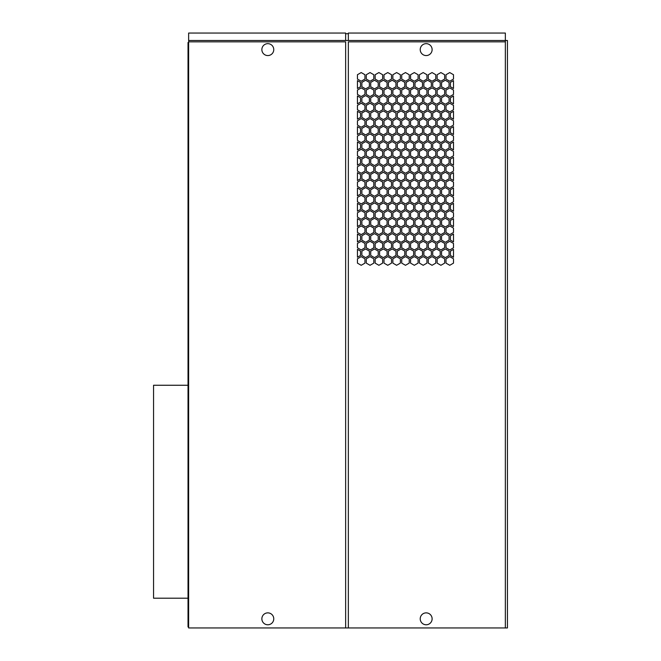 <?xml version="1.0" encoding="UTF-8"?>
<svg xmlns="http://www.w3.org/2000/svg" width="661" height="661" viewBox="0 0 661 661"><rect width="100%" height="100%" fill="white"/><g stroke="black" fill="none" stroke-linecap="round" stroke-linejoin="round"><path stroke-width="0.99" d="M505.351 627.95L507.45 627.95L507.45 40.486L348.347 40.486L348.347 33.05L505.351 33.05L505.351 627.95L345.645 627.95L345.645 41.841L188.633 41.841L188.633 627.95L345.645 627.95M387.082 235.787L383.33 233.622L379.579 235.787L379.579 240.125L383.33 242.29L387.082 240.125L387.082 235.787M188.633 42.511L188.03 42.511L188.03 626.934L188.633 626.934M345.645 40.486L345.645 33.05L188.633 33.05L188.633 40.486L348.347 40.486M345.645 33.728L348.347 33.728M432.12 49.616L432.12 49.616A5.949 5.949 0 0 1 426.171 55.565A5.949 5.949 0 0 1 420.222 49.616A5.949 5.949 0 0 1 426.171 43.659A5.949 5.949 0 0 1 432.12 49.616M188.707 41.841L188.707 40.486M261.863 618.82A5.949 5.949 0 0 1 267.812 612.871A5.949 5.949 0 0 1 273.761 618.82A5.949 5.949 0 0 1 267.812 624.777A5.949 5.949 0 0 1 261.863 618.82M273.761 49.616A5.949 5.949 0 0 1 267.812 55.565A5.949 5.949 0 0 1 261.863 49.616A5.949 5.949 0 0 1 267.812 43.659A5.949 5.949 0 0 1 273.761 49.616M348.347 627.95L348.347 41.841L505.351 41.841M378.902 219.278L382.653 217.114L382.653 212.784L378.902 210.611L375.151 212.784L375.151 217.114L378.902 219.278M432.12 618.82L432.12 618.82A5.949 5.949 0 0 1 426.171 624.777A5.949 5.949 0 0 1 420.222 618.82A5.949 5.949 0 0 1 426.171 612.871A5.949 5.949 0 0 1 432.12 618.82M373.796 232.449L373.796 228.119L370.044 225.955L366.293 228.119L366.293 232.449L370.044 234.614L373.796 232.449M418.752 180.932L422.503 178.767L422.503 174.43L418.752 172.265L415.001 174.43L415.001 178.767L418.752 180.932M392.865 105.405L392.865 109.743L396.617 111.907L400.368 109.743L400.368 105.405L396.617 103.24L392.865 105.405M369.375 235.787L365.616 233.622L361.864 235.787L361.864 240.125L365.616 242.29L369.375 240.125L369.375 235.787M426.932 197.441L423.18 195.276L419.429 197.441L419.429 201.77L423.18 203.943L426.932 201.77L426.932 197.441M440.895 142.586L444.646 140.421L444.646 136.083L440.895 133.919L437.144 136.083L437.144 140.421L440.895 142.586M361.195 265.292L364.946 263.128L364.946 258.798L361.195 256.633L357.436 258.798L357.436 263.128L361.195 265.292M409.903 248.966L406.143 251.13L406.143 255.46L409.903 257.625L413.654 255.46L413.654 251.13L409.903 248.966M366.293 258.798L366.293 263.128L370.044 265.292L373.796 263.128L373.796 258.798L370.044 256.633L366.293 258.798M401.045 233.622L397.294 235.787L397.294 240.125L401.045 242.29L404.796 240.125L404.796 235.787L401.045 233.622M453.504 203.332L450.43 205.108L450.43 209.446L453.504 211.223L453.504 203.332M387.759 133.919L384.008 136.083L384.008 140.421L387.759 142.586L391.51 140.421L391.51 136.083L387.759 133.919M396.617 127.243L400.368 125.078L400.368 120.748L396.617 118.583L392.865 120.748L392.865 125.078L396.617 127.243M413.654 97.737L409.903 95.572L406.143 97.737L406.143 102.067L409.903 104.24L413.654 102.067L413.654 97.737M440.895 72.561L437.144 74.726L437.144 79.064L440.895 81.229L444.646 79.064L444.646 74.726L440.895 72.561M360.518 174.43L357.436 172.653L357.436 180.544L360.518 178.767L360.518 174.43M400.368 74.726L396.617 72.561L392.865 74.726L392.865 79.064L396.617 81.229L400.368 79.064L400.368 74.726M360.518 163.424L360.518 159.094L357.436 157.318L357.436 165.2L360.518 163.424M392.188 180.932L395.939 178.767L395.939 174.43L392.188 172.265L388.437 174.43L388.437 178.767L392.188 180.932M379.579 220.452L379.579 224.781L383.33 226.946L387.082 224.781L387.082 220.452L383.33 218.287L379.579 220.452M370.044 210.611L366.293 212.784L366.293 217.114L370.044 219.278L373.796 217.114L373.796 212.784L370.044 210.611M437.144 182.106L437.144 186.435L440.895 188.6L444.646 186.435L444.646 182.106L440.895 179.932L437.144 182.106M404.796 132.745L404.796 128.416L401.045 126.251L397.294 128.416L397.294 132.745L401.045 134.918L404.796 132.745M423.858 97.737L423.858 102.067L427.609 104.24L431.36 102.067L431.36 97.737L427.609 95.572L423.858 97.737M440.218 235.787L436.467 233.622L432.715 235.787L432.715 240.125L436.467 242.29L440.218 240.125L440.218 235.787M440.218 128.416L436.467 126.251L432.715 128.416L432.715 132.745L436.467 134.918L440.218 132.745L440.218 128.416M369.375 113.081L365.616 110.908L361.864 113.081L361.864 117.41L365.616 119.575L369.375 117.41L369.375 113.081M432.715 82.402L432.715 86.731L436.467 88.896L440.218 86.731L440.218 82.402L436.467 80.237L432.715 82.402M383.33 180.932L387.082 178.767L387.082 174.43L383.33 172.265L379.579 174.43L379.579 178.767L383.33 180.932M422.503 255.46L422.503 251.13L418.752 248.966L415.001 251.13L415.001 255.46L418.752 257.625L422.503 255.46M445.324 187.608L441.573 189.773L441.573 194.103L445.324 196.267L449.075 194.103L449.075 189.773L445.324 187.608M427.609 257.625L431.36 255.46L431.36 251.13L427.609 248.966L423.858 251.13L423.858 255.46L427.609 257.625M449.753 103.24L446.001 105.405L446.001 109.743L449.753 111.907L453.504 109.743L453.504 105.405L449.753 103.24M396.617 149.262L392.865 151.427L392.865 155.756L396.617 157.921L400.368 155.756L400.368 151.427L396.617 149.262M432.038 195.276L428.287 197.441L428.287 201.77L432.038 203.943L435.789 201.77L435.789 197.441L432.038 195.276M418.752 165.589L422.503 163.424L422.503 159.094L418.752 156.93L415.001 159.094L415.001 163.424L418.752 165.589M401.723 258.798L401.723 263.128L405.474 265.292L409.225 263.128L409.225 258.798L405.474 256.633L401.723 258.798M370.722 97.737L370.722 102.067L374.473 104.24L378.224 102.067L378.224 97.737L374.473 95.572L370.722 97.737M410.572 197.441L410.572 201.77L414.323 203.943L418.083 201.77L418.083 197.441L414.323 195.276L410.572 197.441M388.437 159.094L388.437 163.424L392.188 165.589L395.939 163.424L395.939 159.094L392.188 156.93L388.437 159.094M401.045 196.267L404.796 194.103L404.796 189.773L401.045 187.608L397.294 189.773L397.294 194.103L401.045 196.267M445.324 202.944L441.573 205.108L441.573 209.446L445.324 211.611L449.075 209.446L449.075 205.108L445.324 202.944M397.294 82.402L397.294 86.731L401.045 88.896L404.796 86.731L404.796 82.402L401.045 80.237L397.294 82.402M401.045 172.265L397.294 174.43L397.294 178.767L401.045 180.932L404.796 178.767L404.796 174.43L401.045 172.265M436.467 156.93L432.715 159.094L432.715 163.424L436.467 165.589L440.218 163.424L440.218 159.094L436.467 156.93M361.195 87.905L357.436 90.07L357.436 94.399L361.195 96.564L364.946 94.399L364.946 90.07L361.195 87.905M370.044 118.583L366.293 120.748L366.293 125.078L370.044 127.243L373.796 125.078L373.796 120.748L370.044 118.583M361.195 210.611L357.436 212.784L357.436 217.114L361.195 219.278L364.946 217.114L364.946 212.784L361.195 210.611M370.044 188.6L373.796 186.435L373.796 182.106L370.044 179.932L366.293 182.106L366.293 186.435L370.044 188.6M449.075 117.41L449.075 113.081L445.324 110.908L441.573 113.081L441.573 117.41L445.324 119.575L449.075 117.41M387.759 103.24L384.008 105.405L384.008 109.743L387.759 111.907L391.51 109.743L391.51 105.405L387.759 103.24M378.902 195.276L375.151 197.441L375.151 201.77L378.902 203.943L382.653 201.77L382.653 197.441L378.902 195.276M378.224 224.781L378.224 220.452L374.473 218.287L370.722 220.452L370.722 224.781L374.473 226.946L378.224 224.781M378.902 157.921L382.653 155.756L382.653 151.427L378.902 149.262L375.151 151.427L375.151 155.756L378.902 157.921M369.375 205.108L365.616 202.944L361.864 205.108L361.864 209.446L365.616 211.611L369.375 209.446L369.375 205.108M423.18 256.633L419.429 258.798L419.429 263.128L423.18 265.292L426.932 263.128L426.932 258.798L423.18 256.633M446.001 136.083L446.001 140.421L449.753 142.586L453.504 140.421L453.504 136.083L449.753 133.919L446.001 136.083M361.195 249.957L364.946 247.792L364.946 243.455L361.195 241.29L357.436 243.455L357.436 247.792L361.195 249.957M453.504 88.508L453.504 80.625L450.43 82.402L450.43 86.731L453.504 88.508M453.504 226.558L453.504 218.675L450.43 220.452L450.43 224.781L453.504 226.558M382.653 243.455L378.902 241.29L375.151 243.455L375.151 247.792L378.902 249.957L382.653 247.792L382.653 243.455M378.902 179.932L375.151 182.106L375.151 186.435L378.902 188.6L382.653 186.435L382.653 182.106L378.902 179.932M414.323 127.243L418.083 125.078L418.083 120.748L414.323 118.583L410.572 120.748L410.572 125.078L414.323 127.243M423.18 87.905L419.429 90.07L419.429 94.399L423.18 96.564L426.932 94.399L426.932 90.07L423.18 87.905M435.789 74.726L432.038 72.561L428.287 74.726L428.287 79.064L432.038 81.229L435.789 79.064L435.789 74.726M405.474 225.955L401.723 228.119L401.723 232.449L405.474 234.614L409.225 232.449L409.225 228.119L405.474 225.955M373.796 79.064L373.796 74.726L370.044 72.561L366.293 74.726L366.293 79.064L370.044 81.229L373.796 79.064M361.195 157.921L364.946 155.756L364.946 151.427L361.195 149.262L357.436 151.427L357.436 155.756L361.195 157.921M357.436 195.879L360.518 194.103L360.518 189.773L357.436 187.997L357.436 195.879M401.045 218.287L397.294 220.452L397.294 224.781L401.045 226.946L404.796 224.781L404.796 220.452L401.045 218.287M361.195 81.229L364.946 79.064L364.946 74.726L361.195 72.561L357.436 74.726L357.436 79.064L361.195 81.229M449.753 164.597L446.001 166.762L446.001 171.1L449.753 173.265L453.504 171.1L453.504 166.762L449.753 164.597M370.044 157.921L373.796 155.756L373.796 151.427L370.044 149.262L366.293 151.427L366.293 155.756L370.044 157.921M405.474 142.586L409.225 140.421L409.225 136.083L405.474 133.919L401.723 136.083L401.723 140.421L405.474 142.586M370.044 133.919L366.293 136.083L366.293 140.421L370.044 142.586L373.796 140.421L373.796 136.083L370.044 133.919M423.18 133.919L419.429 136.083L419.429 140.421L423.18 142.586L426.932 140.421L426.932 136.083L423.18 133.919M453.504 217.114L453.504 212.784L449.753 210.611L446.001 212.784L446.001 217.114L449.753 219.278L453.504 217.114M382.653 232.449L382.653 228.119L378.902 225.955L375.151 228.119L375.151 232.449L378.902 234.614L382.653 232.449M361.195 234.614L364.946 232.449L364.946 228.119L361.195 225.955L357.436 228.119L357.436 232.449L361.195 234.614M444.646 155.756L444.646 151.427L440.895 149.262L437.144 151.427L437.144 155.756L440.895 157.921L444.646 155.756M428.287 182.106L428.287 186.435L432.038 188.6L435.789 186.435L435.789 182.106L432.038 179.932L428.287 182.106M453.504 247.792L453.504 243.455L449.753 241.29L446.001 243.455L446.001 247.792L449.753 249.957L453.504 247.792M370.722 174.43L370.722 178.767L374.473 180.932L378.224 178.767L378.224 174.43L374.473 172.265L370.722 174.43M401.045 257.625L404.796 255.46L404.796 251.13L401.045 248.966L397.294 251.13L397.294 255.46L401.045 257.625M395.939 97.737L392.188 95.572L388.437 97.737L388.437 102.067L392.188 104.24L395.939 102.067L395.939 97.737M396.617 164.597L392.865 166.762L392.865 171.1L396.617 173.265L400.368 171.1L400.368 166.762L396.617 164.597M391.51 197.441L387.759 195.276L384.008 197.441L384.008 201.77L387.759 203.943L391.51 201.77L391.51 197.441M392.188 202.944L388.437 205.108L388.437 209.446L392.188 211.611L395.939 209.446L395.939 205.108L392.188 202.944M414.323 173.265L418.083 171.1L418.083 166.762L414.323 164.597L410.572 166.762L410.572 171.1L414.323 173.265M387.759 256.633L384.008 258.798L384.008 263.128L387.759 265.292L391.51 263.128L391.51 258.798L387.759 256.633M418.752 95.572L415.001 97.737L415.001 102.067L418.752 104.24L422.503 102.067L422.503 97.737L418.752 95.572M445.324 233.622L441.573 235.787L441.573 240.125L445.324 242.29L449.075 240.125L449.075 235.787L445.324 233.622M378.902 103.24L375.151 105.405L375.151 109.743L378.902 111.907L382.653 109.743L382.653 105.405L378.902 103.24M436.467 248.966L432.715 251.13L432.715 255.46L436.467 257.625L440.218 255.46L440.218 251.13L436.467 248.966M383.33 202.944L379.579 205.108L379.579 209.446L383.33 211.611L387.082 209.446L387.082 205.108L383.33 202.944M427.609 126.251L423.858 128.416L423.858 132.745L427.609 134.918L431.36 132.745L431.36 128.416L427.609 126.251M423.858 189.773L423.858 194.103L427.609 196.267L431.36 194.103L431.36 189.773L427.609 187.608L423.858 189.773M432.038 87.905L428.287 90.07L428.287 94.399L432.038 96.564L435.789 94.399L435.789 90.07L432.038 87.905M396.617 225.955L392.865 228.119L392.865 232.449L396.617 234.614L400.368 232.449L400.368 228.119L396.617 225.955M392.188 150.254L395.939 148.089L395.939 143.751L392.188 141.586L388.437 143.751L388.437 148.089L392.188 150.254M360.518 205.108L357.436 203.332L357.436 211.223L360.518 209.446L360.518 205.108M374.473 257.625L378.224 255.46L378.224 251.13L374.473 248.966L370.722 251.13L370.722 255.46L374.473 257.625M370.044 249.957L373.796 247.792L373.796 243.455L370.044 241.29L366.293 243.455L366.293 247.792L370.044 249.957M374.473 242.29L378.224 240.125L378.224 235.787L374.473 233.622L370.722 235.787L370.722 240.125L374.473 242.29M445.324 180.932L449.075 178.767L449.075 174.43L445.324 172.265L441.573 174.43L441.573 178.767L445.324 180.932M449.753 149.262L446.001 151.427L446.001 155.756L449.753 157.921L453.504 155.756L453.504 151.427L449.753 149.262M374.473 150.254L378.224 148.089L378.224 143.751L374.473 141.586L370.722 143.751L370.722 148.089L374.473 150.254M357.436 136.083L357.436 140.421L361.195 142.586L364.946 140.421L364.946 136.083L361.195 133.919L357.436 136.083M427.609 218.287L423.858 220.452L423.858 224.781L427.609 226.946L431.36 224.781L431.36 220.452L427.609 218.287M453.504 157.318L450.43 159.094L450.43 163.424L453.504 165.2L453.504 157.318M361.195 111.907L364.946 109.743L364.946 105.405L361.195 103.24L357.436 105.405L357.436 109.743L361.195 111.907M418.083 263.128L418.083 258.798L414.323 256.633L410.572 258.798L410.572 263.128L414.323 265.292L418.083 263.128M410.572 151.427L410.572 155.756L414.323 157.921L418.083 155.756L418.083 151.427L414.323 149.262L410.572 151.427M374.473 110.908L370.722 113.081L370.722 117.41L374.473 119.575L378.224 117.41L378.224 113.081L374.473 110.908M453.504 79.064L453.504 74.726L449.753 72.561L446.001 74.726L446.001 79.064L449.753 81.229L453.504 79.064M432.715 220.452L432.715 224.781L436.467 226.946L440.218 224.781L440.218 220.452L436.467 218.287L432.715 220.452M374.473 88.896L378.224 86.731L378.224 82.402L374.473 80.237L370.722 82.402L370.722 86.731L374.473 88.896M440.218 97.737L436.467 95.572L432.715 97.737L432.715 102.067L436.467 104.24L440.218 102.067L440.218 97.737M360.518 132.745L360.518 128.416L357.436 126.639L357.436 134.522L360.518 132.745M413.654 220.452L409.903 218.287L406.143 220.452L406.143 224.781L409.903 226.946L413.654 224.781L413.654 220.452M418.752 134.918L422.503 132.745L422.503 128.416L418.752 126.251L415.001 128.416L415.001 132.745L418.752 134.918M431.36 159.094L427.609 156.93L423.858 159.094L423.858 163.424L427.609 165.589L431.36 163.424L431.36 159.094M427.609 242.29L431.36 240.125L431.36 235.787L427.609 233.622L423.858 235.787L423.858 240.125L427.609 242.29M405.474 127.243L409.225 125.078L409.225 120.748L405.474 118.583L401.723 120.748L401.723 125.078L405.474 127.243M445.324 150.254L449.075 148.089L449.075 143.751L445.324 141.586L441.573 143.751L441.573 148.089L445.324 150.254M423.18 179.932L419.429 182.106L419.429 186.435L423.18 188.6L426.932 186.435L426.932 182.106L423.18 179.932M404.796 148.089L404.796 143.751L401.045 141.586L397.294 143.751L397.294 148.089L401.045 150.254L404.796 148.089M387.759 164.597L384.008 166.762L384.008 171.1L387.759 173.265L391.51 171.1L391.51 166.762L387.759 164.597M405.474 249.957L409.225 247.792L409.225 243.455L405.474 241.29L401.723 243.455L401.723 247.792L405.474 249.957M405.474 157.921L409.225 155.756L409.225 151.427L405.474 149.262L401.723 151.427L401.723 155.756L405.474 157.921M453.504 134.522L453.504 126.639L450.43 128.416L450.43 132.745L453.504 134.522M423.858 113.081L423.858 117.41L427.609 119.575L431.36 117.41L431.36 113.081L427.609 110.908L423.858 113.081M409.225 201.77L409.225 197.441L405.474 195.276L401.723 197.441L401.723 201.77L405.474 203.943L409.225 201.77M406.143 159.094L406.143 163.424L409.903 165.589L413.654 163.424L413.654 159.094L409.903 156.93L406.143 159.094M391.51 243.455L387.759 241.29L384.008 243.455L384.008 247.792L387.759 249.957L391.51 247.792L391.51 243.455M436.467 141.586L432.715 143.751L432.715 148.089L436.467 150.254L440.218 148.089L440.218 143.751L436.467 141.586M387.759 234.614L391.51 232.449L391.51 228.119L387.759 225.955L384.008 228.119L384.008 232.449L387.759 234.614M387.082 97.737L383.33 95.572L379.579 97.737L379.579 102.067L383.33 104.24L387.082 102.067L387.082 97.737M392.188 233.622L388.437 235.787L388.437 240.125L392.188 242.29L395.939 240.125L395.939 235.787L392.188 233.622M426.932 212.784L423.18 210.611L419.429 212.784L419.429 217.114L423.18 219.278L426.932 217.114L426.932 212.784M453.504 180.544L453.504 172.653L450.43 174.43L450.43 178.767L453.504 180.544M360.518 113.081L357.436 111.304L357.436 119.187L360.518 117.41L360.518 113.081M360.518 97.737L357.436 95.961L357.436 103.843L360.518 102.067L360.518 97.737M418.752 187.608L415.001 189.773L415.001 194.103L418.752 196.267L422.503 194.103L422.503 189.773L418.752 187.608M405.474 72.561L401.723 74.726L401.723 79.064L405.474 81.229L409.225 79.064L409.225 74.726L405.474 72.561M435.789 136.083L432.038 133.919L428.287 136.083L428.287 140.421L432.038 142.586L435.789 140.421L435.789 136.083M440.895 87.905L437.144 90.07L437.144 94.399L440.895 96.564L444.646 94.399L444.646 90.07L440.895 87.905M365.616 172.265L361.864 174.43L361.864 178.767L365.616 180.932L369.375 178.767L369.375 174.43L365.616 172.265M427.609 88.896L431.36 86.731L431.36 82.402L427.609 80.237L423.858 82.402L423.858 86.731L427.609 88.896M444.646 212.784L440.895 210.611L437.144 212.784L437.144 217.114L440.895 219.278L444.646 217.114L444.646 212.784M396.617 188.6L400.368 186.435L400.368 182.106L396.617 179.932L392.865 182.106L392.865 186.435L396.617 188.6M366.293 197.441L366.293 201.77L370.044 203.943L373.796 201.77L373.796 197.441L370.044 195.276L366.293 197.441M453.504 119.187L453.504 111.304L450.43 113.081L450.43 117.41L453.504 119.187M453.504 241.893L453.504 234.011L450.43 235.787L450.43 240.125L453.504 241.893M396.617 241.29L392.865 243.455L392.865 247.792L396.617 249.957L400.368 247.792L400.368 243.455L396.617 241.29M365.616 134.918L369.375 132.745L369.375 128.416L365.616 126.251L361.864 128.416L361.864 132.745L365.616 134.918M366.293 90.07L366.293 94.399L370.044 96.564L373.796 94.399L373.796 90.07L370.044 87.905L366.293 90.07M409.903 126.251L406.143 128.416L406.143 132.745L409.903 134.918L413.654 132.745L413.654 128.416L409.903 126.251M360.518 148.089L360.518 143.751L357.436 141.983L357.436 149.865L360.518 148.089M444.646 120.748L440.895 118.583L437.144 120.748L437.144 125.078L440.895 127.243L444.646 125.078L444.646 120.748M419.429 228.119L419.429 232.449L423.18 234.614L426.932 232.449L426.932 228.119L423.18 225.955L419.429 228.119M361.195 164.597L357.436 166.762L357.436 171.1L361.195 173.265L364.946 171.1L364.946 166.762L361.195 164.597M418.752 110.908L415.001 113.081L415.001 117.41L418.752 119.575L422.503 117.41L422.503 113.081L418.752 110.908M375.151 136.083L375.151 140.421L378.902 142.586L382.653 140.421L382.653 136.083L378.902 133.919L375.151 136.083M414.323 249.957L418.083 247.792L418.083 243.455L414.323 241.29L410.572 243.455L410.572 247.792L414.323 249.957M370.044 164.597L366.293 166.762L366.293 171.1L370.044 173.265L373.796 171.1L373.796 166.762L370.044 164.597M445.324 104.24L449.075 102.067L449.075 97.737L445.324 95.572L441.573 97.737L441.573 102.067L445.324 104.24M383.33 141.586L379.579 143.751L379.579 148.089L383.33 150.254L387.082 148.089L387.082 143.751L383.33 141.586M361.864 97.737L361.864 102.067L365.616 104.24L369.375 102.067L369.375 97.737L365.616 95.572L361.864 97.737M406.143 205.108L406.143 209.446L409.903 211.611L413.654 209.446L413.654 205.108L409.903 202.944L406.143 205.108M414.323 179.932L410.572 182.106L410.572 186.435L414.323 188.6L418.083 186.435L418.083 182.106L414.323 179.932M378.902 81.229L382.653 79.064L382.653 74.726L378.902 72.561L375.151 74.726L375.151 79.064L378.902 81.229M401.045 165.589L404.796 163.424L404.796 159.094L401.045 156.93L397.294 159.094L397.294 163.424L401.045 165.589M360.518 82.402L357.436 80.625L357.436 88.508L360.518 86.731L360.518 82.402M387.759 118.583L384.008 120.748L384.008 125.078L387.759 127.243L391.51 125.078L391.51 120.748L387.759 118.583M395.939 224.781L395.939 220.452L392.188 218.287L388.437 220.452L388.437 224.781L392.188 226.946L395.939 224.781M450.43 251.13L450.43 255.46L453.504 257.236L453.504 249.354L450.43 251.13M415.001 143.751L415.001 148.089L418.752 150.254L422.503 148.089L422.503 143.751L418.752 141.586L415.001 143.751M365.616 248.966L361.864 251.13L361.864 255.46L365.616 257.625L369.375 255.46L369.375 251.13L365.616 248.966M426.932 155.756L426.932 151.427L423.18 149.262L419.429 151.427L419.429 155.756L423.18 157.921L426.932 155.756M418.752 242.29L422.503 240.125L422.503 235.787L418.752 233.622L415.001 235.787L415.001 240.125L418.752 242.29M445.324 134.918L449.075 132.745L449.075 128.416L445.324 126.251L441.573 128.416L441.573 132.745L445.324 134.918M431.36 174.43L427.609 172.265L423.858 174.43L423.858 178.767L427.609 180.932L431.36 178.767L431.36 174.43M387.082 159.094L383.33 156.93L379.579 159.094L379.579 163.424L383.33 165.589L387.082 163.424L387.082 159.094M419.429 243.455L419.429 247.792L423.18 249.957L426.932 247.792L426.932 243.455L423.18 241.29L419.429 243.455M428.287 105.405L428.287 109.743L432.038 111.907L435.789 109.743L435.789 105.405L432.038 103.24L428.287 105.405M453.504 149.865L453.504 141.983L450.43 143.751L450.43 148.089L453.504 149.865M379.579 82.402L379.579 86.731L383.33 88.896L387.082 86.731L387.082 82.402L383.33 80.237L379.579 82.402M409.903 172.265L406.143 174.43L406.143 178.767L409.903 180.932L413.654 178.767L413.654 174.43L409.903 172.265M384.008 212.784L384.008 217.114L387.759 219.278L391.51 217.114L391.51 212.784L387.759 210.611L384.008 212.784M395.939 255.46L395.939 251.13L392.188 248.966L388.437 251.13L388.437 255.46L392.188 257.625L395.939 255.46M413.654 82.402L409.903 80.237L406.143 82.402L406.143 86.731L409.903 88.896L413.654 86.731L413.654 82.402M360.518 255.46L360.518 251.13L357.436 249.354L357.436 257.236L360.518 255.46M373.796 109.743L373.796 105.405L370.044 103.24L366.293 105.405L366.293 109.743L370.044 111.907L373.796 109.743M383.33 187.608L379.579 189.773L379.579 194.103L383.33 196.267L387.082 194.103L387.082 189.773L383.33 187.608M409.225 217.114L409.225 212.784L405.474 210.611L401.723 212.784L401.723 217.114L405.474 219.278L409.225 217.114M449.075 163.424L449.075 159.094L445.324 156.93L441.573 159.094L441.573 163.424L445.324 165.589L449.075 163.424M453.504 195.879L453.504 187.997L450.43 189.773L450.43 194.103L453.504 195.879M395.939 132.745L395.939 128.416L392.188 126.251L388.437 128.416L388.437 132.745L392.188 134.918L395.939 132.745M413.654 189.773L409.903 187.608L406.143 189.773L406.143 194.103L409.903 196.267L413.654 194.103L413.654 189.773M432.038 265.292L435.789 263.128L435.789 258.798L432.038 256.633L428.287 258.798L428.287 263.128L432.038 265.292M422.503 205.108L418.752 202.944L415.001 205.108L415.001 209.446L418.752 211.611L422.503 209.446L422.503 205.108M418.083 90.07L414.323 87.905L410.572 90.07L410.572 94.399L414.323 96.564L418.083 94.399L418.083 90.07M387.759 96.564L391.51 94.399L391.51 90.07L387.759 87.905L384.008 90.07L384.008 94.399L387.759 96.564M382.653 258.798L378.902 256.633L375.151 258.798L375.151 263.128L378.902 265.292L382.653 263.128L382.653 258.798M401.045 95.572L397.294 97.737L397.294 102.067L401.045 104.24L404.796 102.067L404.796 97.737L401.045 95.572M444.646 201.77L444.646 197.441L440.895 195.276L437.144 197.441L437.144 201.77L440.895 203.943L444.646 201.77M401.045 211.611L404.796 209.446L404.796 205.108L401.045 202.944L397.294 205.108L397.294 209.446L401.045 211.611M444.646 109.743L444.646 105.405L440.895 103.24L437.144 105.405L437.144 109.743L440.895 111.907L444.646 109.743M361.195 195.276L357.436 197.441L357.436 201.77L361.195 203.943L364.946 201.77L364.946 197.441L361.195 195.276M387.759 179.932L384.008 182.106L384.008 186.435L387.759 188.6L391.51 186.435L391.51 182.106L387.759 179.932M423.858 143.751L423.858 148.089L427.609 150.254L431.36 148.089L431.36 143.751L427.609 141.586L423.858 143.751M440.218 174.43L436.467 172.265L432.715 174.43L432.715 178.767L436.467 180.932L440.218 178.767L440.218 174.43M361.864 143.751L361.864 148.089L365.616 150.254L369.375 148.089L369.375 143.751L365.616 141.586L361.864 143.751M449.753 127.243L453.504 125.078L453.504 120.748L449.753 118.583L446.001 120.748L446.001 125.078L449.753 127.243M400.368 140.421L400.368 136.083L396.617 133.919L392.865 136.083L392.865 140.421L396.617 142.586L400.368 140.421M364.946 182.106L361.195 179.932L357.436 182.106L357.436 186.435L361.195 188.6L364.946 186.435L364.946 182.106M436.467 211.611L440.218 209.446L440.218 205.108L436.467 202.944L432.715 205.108L432.715 209.446L436.467 211.611M445.324 226.946L449.075 224.781L449.075 220.452L445.324 218.287L441.573 220.452L441.573 224.781L445.324 226.946M449.753 203.943L453.504 201.77L453.504 197.441L449.753 195.276L446.001 197.441L446.001 201.77L449.753 203.943M444.646 166.762L440.895 164.597L437.144 166.762L437.144 171.1L440.895 173.265L444.646 171.1L444.646 166.762M387.082 128.416L383.33 126.251L379.579 128.416L379.579 132.745L383.33 134.918L387.082 132.745L387.082 128.416M422.503 82.402L418.752 80.237L415.001 82.402L415.001 86.731L418.752 88.896L422.503 86.731L422.503 82.402M360.518 240.125L360.518 235.787L357.436 234.011L357.436 241.893L360.518 240.125M410.572 74.726L410.572 79.064L414.323 81.229L418.083 79.064L418.083 74.726L414.323 72.561L410.572 74.726M375.151 166.762L375.151 171.1L378.902 173.265L382.653 171.1L382.653 166.762L378.902 164.597L375.151 166.762M369.375 86.731L369.375 82.402L365.616 80.237L361.864 82.402L361.864 86.731L365.616 88.896L369.375 86.731M422.503 220.452L418.752 218.287L415.001 220.452L415.001 224.781L418.752 226.946L422.503 224.781L422.503 220.452M414.323 234.614L418.083 232.449L418.083 228.119L414.323 225.955L410.572 228.119L410.572 232.449L414.323 234.614M414.323 103.24L410.572 105.405L410.572 109.743L414.323 111.907L418.083 109.743L418.083 105.405L414.323 103.24M409.903 141.586L406.143 143.751L406.143 148.089L409.903 150.254L413.654 148.089L413.654 143.751L409.903 141.586M426.932 79.064L426.932 74.726L423.18 72.561L419.429 74.726L419.429 79.064L423.18 81.229L426.932 79.064M423.18 127.243L426.932 125.078L426.932 120.748L423.18 118.583L419.429 120.748L419.429 125.078L423.18 127.243M392.188 88.896L395.939 86.731L395.939 82.402L392.188 80.237L388.437 82.402L388.437 86.731L392.188 88.896M428.287 120.748L428.287 125.078L432.038 127.243L435.789 125.078L435.789 120.748L432.038 118.583L428.287 120.748M437.144 258.798L437.144 263.128L440.895 265.292L444.646 263.128L444.646 258.798L440.895 256.633L437.144 258.798M435.789 171.1L435.789 166.762L432.038 164.597L428.287 166.762L428.287 171.1L432.038 173.265L435.789 171.1M378.224 163.424L378.224 159.094L374.473 156.93L370.722 159.094L370.722 163.424L374.473 165.589L378.224 163.424M440.895 241.29L437.144 243.455L437.144 247.792L440.895 249.957L444.646 247.792L444.646 243.455L440.895 241.29M392.188 119.575L395.939 117.41L395.939 113.081L392.188 110.908L388.437 113.081L388.437 117.41L392.188 119.575M444.646 232.449L444.646 228.119L440.895 225.955L437.144 228.119L437.144 232.449L440.895 234.614L444.646 232.449M449.753 96.564L453.504 94.399L453.504 90.07L449.753 87.905L446.001 90.07L446.001 94.399L449.753 96.564M409.225 166.762L405.474 164.597L401.723 166.762L401.723 171.1L405.474 173.265L409.225 171.1L409.225 166.762M445.324 257.625L449.075 255.46L449.075 251.13L445.324 248.966L441.573 251.13L441.573 255.46L445.324 257.625M453.504 228.119L449.753 225.955L446.001 228.119L446.001 232.449L449.753 234.614L453.504 232.449L453.504 228.119M378.902 118.583L375.151 120.748L375.151 125.078L378.902 127.243L382.653 125.078L382.653 120.748L378.902 118.583M405.474 111.907L409.225 109.743L409.225 105.405L405.474 103.24L401.723 105.405L401.723 109.743L405.474 111.907M414.323 219.278L418.083 217.114L418.083 212.784L414.323 210.611L410.572 212.784L410.572 217.114L414.323 219.278M449.753 179.932L446.001 182.106L446.001 186.435L449.753 188.6L453.504 186.435L453.504 182.106L449.753 179.932M435.789 217.114L435.789 212.784L432.038 210.611L428.287 212.784L428.287 217.114L432.038 219.278L435.789 217.114M365.616 196.267L369.375 194.103L369.375 189.773L365.616 187.608L361.864 189.773L361.864 194.103L365.616 196.267M400.368 90.07L396.617 87.905L392.865 90.07L392.865 94.399L396.617 96.564L400.368 94.399L400.368 90.07M374.473 211.611L378.224 209.446L378.224 205.108L374.473 202.944L370.722 205.108L370.722 209.446L374.473 211.611M365.616 156.93L361.864 159.094L361.864 163.424L365.616 165.589L369.375 163.424L369.375 159.094L365.616 156.93M396.617 195.276L392.865 197.441L392.865 201.77L396.617 203.943L400.368 201.77L400.368 197.441L396.617 195.276M369.375 224.781L369.375 220.452L365.616 218.287L361.864 220.452L361.864 224.781L365.616 226.946L369.375 224.781M414.323 142.586L418.083 140.421L418.083 136.083L414.323 133.919L410.572 136.083L410.572 140.421L414.323 142.586M364.946 125.078L364.946 120.748L361.195 118.583L357.436 120.748L357.436 125.078L361.195 127.243L364.946 125.078M413.654 113.081L409.903 110.908L406.143 113.081L406.143 117.41L409.903 119.575L413.654 117.41L413.654 113.081M360.518 220.452L357.436 218.675L357.436 226.558L360.518 224.781L360.518 220.452M378.224 132.745L378.224 128.416L374.473 126.251L370.722 128.416L370.722 132.745L374.473 134.918L378.224 132.745M432.038 234.614L435.789 232.449L435.789 228.119L432.038 225.955L428.287 228.119L428.287 232.449L432.038 234.614M391.51 151.427L387.759 149.262L384.008 151.427L384.008 155.756L387.759 157.921L391.51 155.756L391.51 151.427M436.467 119.575L440.218 117.41L440.218 113.081L436.467 110.908L432.715 113.081L432.715 117.41L436.467 119.575M409.903 242.29L413.654 240.125L413.654 235.787L409.903 233.622L406.143 235.787L406.143 240.125L409.903 242.29M397.294 113.081L397.294 117.41L401.045 119.575L404.796 117.41L404.796 113.081L401.045 110.908L397.294 113.081M387.759 72.561L384.008 74.726L384.008 79.064L387.759 81.229L391.51 79.064L391.51 74.726L387.759 72.561M432.038 149.262L428.287 151.427L428.287 155.756L432.038 157.921L435.789 155.756L435.789 151.427L432.038 149.262M423.18 173.265L426.932 171.1L426.932 166.762L423.18 164.597L419.429 166.762L419.429 171.1L423.18 173.265M388.437 189.773L388.437 194.103L392.188 196.267L395.939 194.103L395.939 189.773L392.188 187.608L388.437 189.773M374.473 196.267L378.224 194.103L378.224 189.773L374.473 187.608L370.722 189.773L370.722 194.103L374.473 196.267M435.789 243.455L432.038 241.29L428.287 243.455L428.287 247.792L432.038 249.957L435.789 247.792L435.789 243.455M441.573 82.402L441.573 86.731L445.324 88.896L449.075 86.731L449.075 82.402L445.324 80.237L441.573 82.402M379.579 113.081L379.579 117.41L383.33 119.575L387.082 117.41L387.082 113.081L383.33 110.908L379.579 113.081M450.43 97.737L450.43 102.067L453.504 103.843L453.504 95.961L450.43 97.737M409.225 186.435L409.225 182.106L405.474 179.932L401.723 182.106L401.723 186.435L405.474 188.6L409.225 186.435M383.33 257.625L387.082 255.46L387.082 251.13L383.33 248.966L379.579 251.13L379.579 255.46L383.33 257.625M427.609 202.944L423.858 205.108L423.858 209.446L427.609 211.611L431.36 209.446L431.36 205.108L427.609 202.944M423.18 111.907L426.932 109.743L426.932 105.405L423.18 103.24L419.429 105.405L419.429 109.743L423.18 111.907M396.617 219.278L400.368 217.114L400.368 212.784L396.617 210.611L392.865 212.784L392.865 217.114L396.617 219.278M405.474 87.905L401.723 90.07L401.723 94.399L405.474 96.564L409.225 94.399L409.225 90.07L405.474 87.905M440.218 189.773L436.467 187.608L432.715 189.773L432.715 194.103L436.467 196.267L440.218 194.103L440.218 189.773M375.151 90.07L375.151 94.399L378.902 96.564L382.653 94.399L382.653 90.07L378.902 87.905L375.151 90.07M396.617 265.292L400.368 263.128L400.368 258.798L396.617 256.633L392.865 258.798L392.865 263.128L396.617 265.292M449.753 256.633L446.001 258.798L446.001 263.128L449.753 265.292L453.504 263.128L453.504 258.798L449.753 256.633M188.03 385.256L153.55 385.256L153.55 598.205L188.03 598.205M188.03 625.587L188.633 625.587M188.03 44.543L188.633 44.543"/></g></svg>
